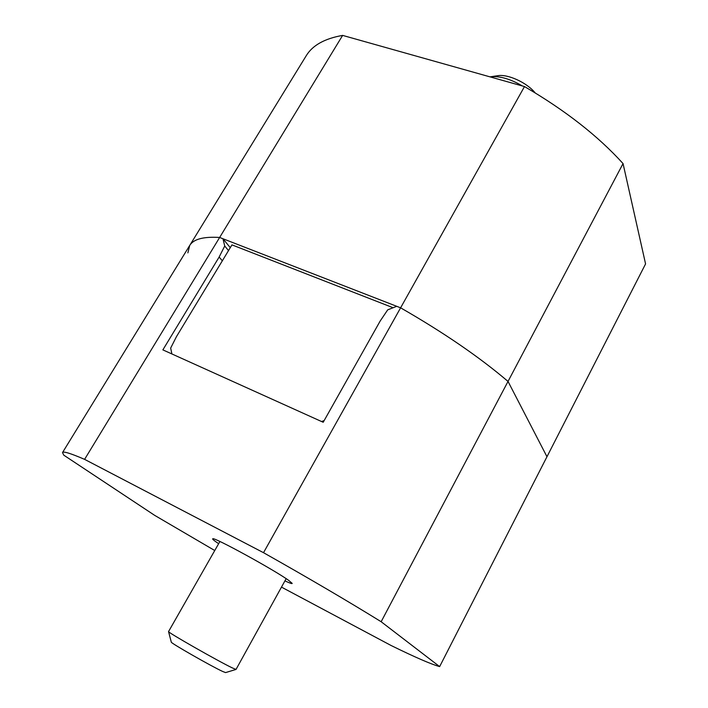 <?xml version="1.0" encoding="UTF-8"?>
<svg xmlns="http://www.w3.org/2000/svg" width="708" height="708" viewBox="0 0 708 708"><rect width="100%" height="100%" fill="white"/><g stroke="black" fill="none" stroke-linecap="round" stroke-linejoin="round"><path stroke-width="1.06" d="M219.905 541.496L168.548 631.589C166.973 631.996 218.905 661.582 232.489 667.989L236.038 669.423L286.147 578.666M236.003 669.441L225.578 672.591L222.657 671.458C211.55 666.396 170.159 642.749 171.292 642.129L168.548 631.589M522.398 85.978C510.238 78.853 499.538 75.8 490.299 76.809L490.007 76.862M490.299 76.809L497.671 75.721C507.725 73.844 526.832 82.553 535.16 92.872M218.657 543.682L217.055 542.602C213.683 540.284 212.241 539.018 212.745 538.797C213.179 536.46 274.784 570.188 288.837 580.507L292.183 583.383C292.236 583.985 289.82 583.153 284.935 580.879M222.339 260.81L219.144 257.031L224.728 246.003L222.967 238.746L230.277 247.685M228.516 250.597L224.728 246.003M219.144 257.031L162.867 349.876L323.202 422.269L380.143 321.078L387.701 309.856L396.737 306.316L400.604 307.821L263.518 552.691L84.597 459.359L219.648 237.463C203.444 236.472 193.452 239.145 189.691 245.49C193.452 239.145 203.444 236.472 219.648 237.463L222.967 238.746M281.483 587.118L391.117 645.51C414.87 657.166 431.048 664.201 439.641 666.609L381.152 621.73C348.194 601.349 308.98 578.33 263.518 552.691M381.152 621.73L508.025 381.426C479.369 357.018 443.562 332.477 400.604 307.821C443.562 332.477 479.369 357.018 508.025 381.426L546.974 456.722L439.641 666.609M84.597 459.359C70.632 453.359 63.269 451.093 62.516 452.562L63.755 455.147L154.707 515.38L214.754 550.532M391.913 308.21L392.347 307.431L231.967 244.879L176.469 336.627L170.672 348.062L171.894 353.947M321.582 421.534L324.175 420.552M392.347 307.431L392.657 307.918M546.974 456.722L508.025 381.426L623.049 163.575L645.572 263.916L546.974 456.722M400.604 307.821L219.648 237.463L342.628 35.4L524.486 86.562L400.604 307.821M62.516 452.562L189.691 245.49L187.877 252.853M189.691 245.49L306.21 55.764C312.485 45.356 324.627 38.568 342.628 35.4M524.486 86.562C565.188 110.298 598.048 135.963 623.049 163.575"/></g></svg>

